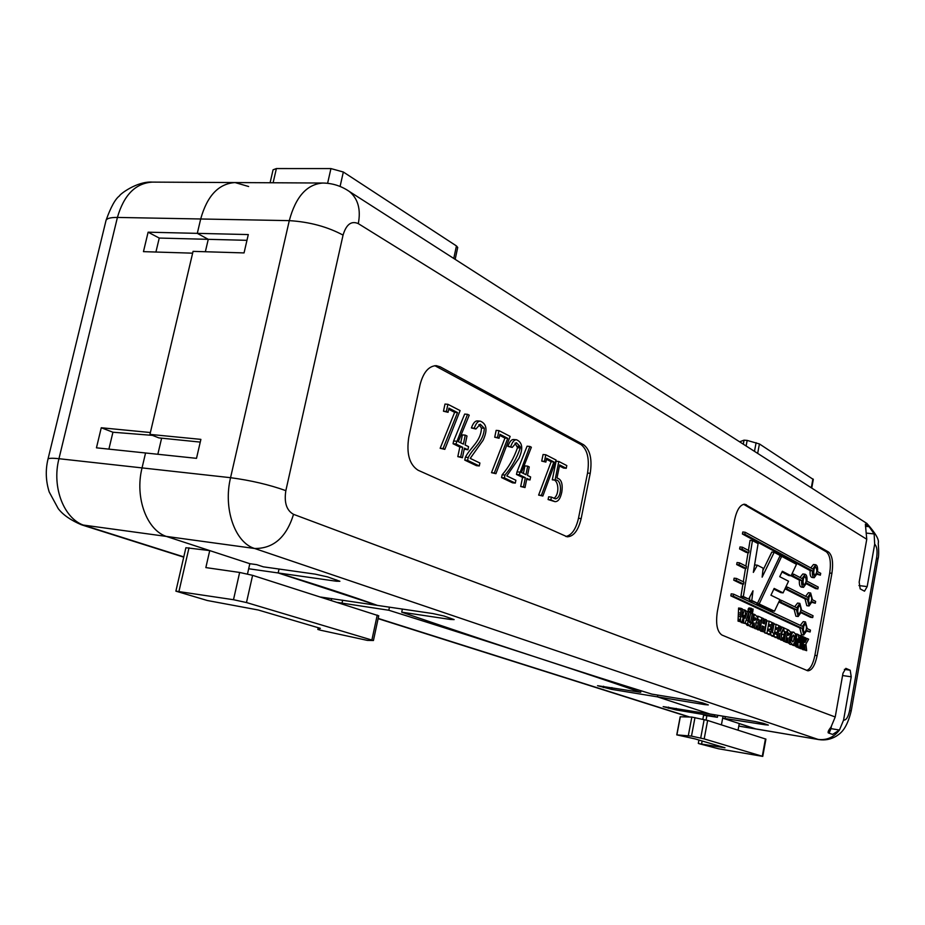 <?xml version="1.0" encoding="UTF-8"?>
<svg xmlns="http://www.w3.org/2000/svg" width="925" height="925" viewBox="0 0 925 925"><rect width="100%" height="100%" fill="white"/><g stroke="black" fill="none" stroke-linecap="round" stroke-linejoin="round"><path stroke-width="1.39" d="M721.419 724.853L723.026 716.181L722.656 718.158L764.778 724.726L764.929 723.859M738.046 730.149L739.26 723.581L756.095 729.016L722.656 718.158M152.475 435.374L112.931 432.229L101.264 427.755L96.454 447.827L145.56 452.984L142.045 467.9C134.507 497.823 147.052 530.962 167.263 536.72L209.732 550.595L205.847 567.592L239.644 572.448L233.493 599.712L175.877 591.144L207.316 600.51L258.168 609.98L320.362 628.341L317.83 629.451L320.686 630.249L367.317 640.378L373.434 640.516L246.478 602.545L233.493 599.712M247.495 573.974L249.819 563.695L167.263 536.72C147.052 530.962 134.507 497.823 142.045 467.9L145.56 452.984L196.505 458.337L200.887 439.375L149.942 434.392L158.903 437.895L200.262 442.104M248.628 186.515L235.066 182.56C218.624 183.636 207.165 195.788 200.69 218.982L197.302 233.354L208.264 239.321L197.302 233.354L200.69 218.982C207.165 195.788 218.624 183.636 235.066 182.56L152.382 182.109C135.559 183.162 123.904 194.932 117.417 217.433L58.957 458.708C51.43 487.695 64.426 519.908 85.123 525.666L183.786 556.885M157.84 454.279L161.621 438.172L157.84 454.279M205.35 251.739L208.264 239.321L205.35 251.739M155.92 252.028L159.25 238.06L148.116 232.187L143.456 251.646L192.631 253.173L150.382 432.53L101.264 427.755M698.861 743.631L718.54 748.776L762.755 756.396L704.179 738.902L691.484 736.103L676.765 734.866L695.057 738.89L724.992 747.77L698.861 743.631M739.595 441.803L744.047 440.161L747.169 440.416L759.425 443.942L813.306 479.462M378.73 615.819L252.606 575.338L239.644 572.448M340.088 186.457L343.337 172.015L456.441 245.934L457.725 247.438L455.169 259.347M175.9 591.075L185.902 547.727L209.732 550.595M273.118 182.757L276.39 168.558L330.942 168.581L343.337 172.015M276.39 168.558L273.072 169.818L270.1 182.745M714.759 714.805L714.482 716.332L675.932 709.903L663.167 706.619L709.938 714.007L657.478 696.872L657.814 695.091L657.478 696.872L611.598 689.356L597.538 685.702L640.69 692.293L640.99 690.732M249.819 563.695L256.688 564.655L263.324 566.828L315.136 574.124L327.623 576.923L339.903 581.282L336.33 581.224L278.159 572.957L279.038 569.037L278.159 572.957C318.061 585.19 351.061 595.966 377.157 605.297L278.159 572.957L248.675 568.759M337.671 602.464L388.812 610.246L389.471 607.124M402.387 609.032L401.716 612.177L450.487 619.461L454.14 619.6L444.092 616.05L432.877 613.564L320.744 597.064M249.634 564.898L249.9 563.707M702.838 719.303L703.601 715.21L717.395 717.28L717.765 715.303M108.896 449.134L112.931 432.229M148.116 232.187L248.293 234.568L244.05 252.918L193.059 251.369L149.942 434.392M159.25 238.06L246.963 240.327M717.395 717.28L714.482 716.332M640.69 692.293C583.502 672.325 499.535 644.968 388.812 610.246M765.912 739.121L707.637 720.459L691.831 717.072L680.314 716.782M554.954 501.639L548.086 499.546L550.814 499.847L551.381 497.083L555.405 498.853C562.296 498.066 562.203 478.329 555.046 480.098L558.816 461.471L566.805 465.587L566.25 468.304L559.648 464.917L556.989 478.04C561.382 479.162 562.99 483.844 561.799 492.088C560.434 498.621 558.157 501.801 554.954 501.639L550.814 499.847M515.306 483.093L512.519 482.815L501.547 477.601L502.171 474.779C508.762 467.194 513.872 458.176 517.503 447.723L520.289 447.978L520.139 446.567L516.404 442.728L512.219 447.422L510.704 446.659C512.369 441.873 514.323 439.583 516.543 439.768C522.509 442.393 523.319 448.556 518.971 458.233L506.796 475.901L515.884 480.26L515.306 483.093L504.356 477.878L504.969 475.068C511.56 467.472 516.67 458.442 520.289 447.978M502.171 474.779L504.969 475.068M501.547 477.601L504.356 477.878M498.968 430.622L510.149 436.392L495.927 473.692L494.32 472.964L507.756 438.323L499.893 434.288L499.072 438.265L497.534 437.49L498.968 430.622L496.147 430.379L494.713 437.236L497.534 437.49M499.072 438.265L494.713 437.236M495.927 473.692L491.499 472.687L504.946 438.068L499.673 435.374M504.946 438.068L507.756 438.323M491.499 472.687L494.32 472.964M479.902 463.02L479.289 465.946L467.599 460.384L468.247 457.482C473.311 447.48 483.752 441.919 484.307 428.263L480.26 424.217L475.878 429.015L474.271 428.194C475.993 423.315 478.028 420.967 480.387 421.164C486.793 423.916 487.695 430.275 483.104 440.254L470.212 458.384L479.902 463.02M475.878 429.015L471.403 427.951L474.271 428.194M471.403 427.951C473.137 423.072 475.172 420.736 477.531 420.921L480.387 421.164M788.574 630.006L790.667 632.214L790.343 635.683L789.187 637.776L789.534 643.164L788.007 642.493L787.684 637.938L786.967 642.008L785.73 641.464L787.846 629.659L788.574 630.006M802.426 648.83L804.519 637.348L805.802 637.938L804.97 642.528L807.074 638.47L808.635 639.175L805.918 644.031L806.658 650.68L805.039 649.974L804.577 644.586L803.721 649.408L800.206 648.298M803.721 649.408L800.171 648.518M806.658 650.68L802.75 649.269M802.784 649.651L805.039 649.974M805.733 638.285L807.074 638.47M803.756 637.244L804.519 637.348M803.49 638.585L804.299 638.701M803.316 639.51L804.137 639.626M802.229 645.442L803.062 645.569M801.963 646.91L802.784 647.026M801.802 647.824L801.686 648.506L800.379 647.939L802.507 636.377L803.813 636.978L801.802 647.824L802.599 647.951M801.686 648.506L799.42 648.182L798.125 647.616L800.379 647.939M801.547 636.25L802.507 636.377M801.166 638.4L802.137 638.539M800.853 640.135L801.813 640.273M800.668 641.129L801.628 641.256M800.229 643.557L801.189 643.696M799.847 645.673L800.796 645.812M742 549.23L742.382 547.218L749.03 550.722L748.707 552.734L742 549.23L739.607 548.953L739.977 546.941L742.382 547.218M748.707 552.734L746.313 552.456L739.607 548.953M736.161 580.484L736.531 578.472L743.92 582.068L743.584 584.08L736.161 580.484L733.756 580.183L734.126 578.171L736.531 578.472M743.584 584.08L741.202 583.779L733.756 580.183M739.087 564.84L739.457 562.828L746.475 566.377L746.151 568.389L739.087 564.84L736.682 564.551L737.063 562.539L739.457 562.828M746.151 568.389L743.758 568.1L736.682 564.551M749.273 612.096L750.695 612.743C749.204 619.403 748.903 622.756 749.805 622.814C750.591 622.918 750.591 622.779 752.279 613.506L753.678 614.142L752.175 622.109L749.62 625.728L747.666 623.808L748.915 612.049M749.62 625.728L747.25 625.404L745.18 622.826M755.147 614.755L757.413 617.091L757.078 620.698L755.852 622.86L756.245 628.48L754.603 627.751L754.222 623.011L753.47 627.231L752.129 626.641L754.361 614.385L755.147 614.755M791.927 637.683L791.696 640.216L792.644 641.915L793.5 641.268L794.367 636.261L793.477 634.978L791.927 637.683M790.887 635.961L792.355 632.804L793.766 632.157L795.558 634.203L795.107 641.453L793.87 643.869L792.332 644.679L790.436 642.066L790.887 635.961L790.285 635.88M795.407 633.752L798.391 634.573L799.107 642.563L800.31 635.417L801.593 636.007L799.501 647.558L798.194 646.991L797.512 638.851L796.309 646.136L798.159 646.355M795.708 634.804L796.934 634.978L797.107 633.983M795.847 635.833L796.76 635.961L796.934 634.978M793.87 643.869L795.292 644.077L796.76 635.961M750.476 609.563L751.32 608.268L750.903 611.448L750.476 609.563L748.105 609.251L748.949 607.945L751.32 608.268M750.903 611.448L748.545 611.124L748.105 609.251M752.696 612.269L752.268 610.384L753.112 609.089L752.696 612.269L749.897 611.309M742.451 608.997L742.058 617.033L744.428 609.887L745.55 610.396L745.122 618.282L747.493 611.286L748.949 611.945L744.983 623.45L743.584 622.837L744.024 615.322L741.815 622.074L740.416 621.45L740.994 608.338L742.451 608.997M741.815 622.074L738.034 621.126L738.601 608.014L740.994 608.338M738.543 609.263L740.937 609.575M738.266 616.42L740.647 616.744M738.15 619.126L740.532 619.449M812.774 569.014L815.746 564.759C817.284 565.383 817.885 567.673 817.538 571.604L820.706 573.327L820.371 575.165L817.203 573.454L814.22 577.72C812.693 577.096 812.092 574.818 812.439 570.875L744.81 534.257L745.18 532.257L812.774 569.014M810.739 567.915L813.491 564.493L815.746 564.759M802.576 579.871L803.767 585.444C806.519 582.658 806.889 579.559 804.877 576.148L802.576 579.871M802.056 578.576L805.108 574.24C806.669 574.876 807.282 577.177 806.935 581.131L818.22 587.063L817.885 588.913L806.588 583.004L803.536 587.34C801.975 586.716 801.362 584.415 801.709 580.449L792.922 575.847L793.696 574.182L802.056 578.576M802.75 584.322L803.628 576.98M802.38 626.352L805.478 621.912L807.224 628.618L810.45 630.133L810.115 631.983L806.889 630.48L803.779 634.932L802.033 628.225L733.224 596.174L733.594 594.151L802.38 626.352M800.287 625.369L803.224 621.612L805.478 621.912M797.257 609.078L798.437 614.593C801.212 611.83 801.605 608.719 799.616 605.285L797.257 609.078M796.737 607.794L799.847 603.378L801.651 610.199L813.04 615.738L812.705 617.588L801.316 612.072L798.194 616.501L796.39 609.679L780.654 602.059L781.463 600.348L796.737 607.794M797.419 613.472L798.356 606.106M807.641 597.342L810.67 592.994L812.439 599.77L815.63 601.389L815.307 603.239L812.104 601.62L809.063 605.979L807.294 599.203L786.805 588.878L787.591 587.19L807.641 597.342M805.582 596.301L808.415 592.705L810.67 592.994M808.3 602.95L809.19 595.735M828.546 552.028L744.798 504.217C740.266 504.495 736.878 509.64 734.635 519.642L717.326 611.668C715.58 623.947 717.129 631.752 721.951 635.047L807.849 670.81C811.93 670.532 815.018 665.48 817.122 655.652L831.922 573.292C833.448 562.469 832.327 555.382 828.546 552.028L826.303 551.774L743.584 504.287M806.704 670.428C810.381 669.029 813.11 663.988 814.89 655.339L829.702 573.026C831.228 562.203 830.095 555.127 826.303 551.774M545.877 462.084L541.715 461.101L543.067 454.51L545.808 454.765L556.11 460.072L542.848 496.043L541.368 495.372L553.902 461.968L546.652 458.257L545.877 462.084L544.467 461.367L545.808 454.765M542.848 496.043L538.616 495.083L551.161 461.714L546.444 459.297M517.503 447.723L515.052 443.087M512.219 447.422L507.906 446.405C509.571 441.63 511.513 439.329 513.745 439.525L516.543 439.768M479.289 465.946L476.444 465.668L464.743 460.107L465.391 457.204C470.455 447.214 480.908 441.664 481.451 428.021L478.873 424.563M448.047 412.307L443.468 411.22L444.994 404.075L447.897 404.294L460.118 410.596L444.809 449.353L443.063 448.556L457.528 412.573L448.926 408.156L448.047 412.307L446.37 411.452L447.897 404.294M444.809 449.353L440.161 448.29L454.637 412.33L448.683 409.289M565.834 536.5C571.754 535.193 575.963 529.123 578.483 518.301L587.548 473.057C589.641 459.089 587.456 449.596 581.004 444.578L434.842 365.687M467.9 449.804L464.442 448.128L462.419 457.736L457.817 456.638L459.841 447.029L462.708 447.295L455.933 444L467.541 414.319L469.229 415.186L458.326 441.664L463.379 444.127L465.275 435.143L466.998 435.999L465.102 444.971L468.559 446.659L467.9 449.804L464.223 449.157M459.841 447.029L453.053 443.734L453.632 440.982L464.662 414.088L467.541 414.319M460.719 442.832L462.396 434.889L465.275 435.143M530.002 479.948L526.88 478.433L525.018 487.556L520.683 486.527L522.567 477.404L525.342 477.682L519.26 474.733L529.852 446.44L531.366 447.226L521.446 472.478L525.955 474.687L527.701 466.154L529.25 466.917L527.504 475.438L530.615 476.953L530.002 479.948L526.683 479.404M522.567 477.404L516.474 474.456L517.017 471.842L527.077 446.197L529.852 446.44M523.377 473.427L524.926 465.888L527.701 466.154M548.086 499.546L548.652 496.794L551.381 497.083M553.959 498.321C560.064 494.204 558.584 478.583 552.306 479.821L556.087 461.217L558.816 461.471M566.25 468.304L563.533 468.05L559.44 465.946M583.71 444.809L440.184 366.809L436.311 365.664C428.68 365.976 423.257 372.382 420.031 384.892L408.781 437.201C406.295 453.597 409.393 464.616 418.077 470.235L567.164 536.801C573.639 536.581 578.298 530.511 581.154 518.601L590.219 473.322C592.312 459.332 590.138 449.828 583.71 444.809L581.004 444.578M401.716 612.177C495.881 644.378 579.258 671.7 651.847 694.12L693.854 700.977L702.341 702.827L708.319 704.919L704.688 704.607L704.862 703.682M704.688 704.607L657.478 696.872L709.938 714.007L755.309 721.558L763.16 723.269L768.351 725.073L764.778 724.726M725.05 718.101L725.339 716.563M867.176 586.589L874.68 544.178C876.923 546.317 877.571 550.814 876.622 557.671L849.693 710.284C848.237 717.072 846.19 720.355 843.577 720.112L839.449 730.033C833.818 737.364 826.684 740.486 818.058 739.399L254.641 548.49C273.488 548.652 286.449 537.275 293.537 514.335C286.553 510.473 283.998 502.576 285.848 490.643L343.059 235.1C346.262 224.37 351.35 220.543 358.31 223.63L866.76 539.263L859.163 582.102L860.181 588.878L864.505 591.191L867.176 586.589L858.955 585.583M866.76 539.263L865.372 524.186L869.338 526.718L874.148 533.922L874.68 544.178M831.355 726.553L830.985 728.634L839.449 730.033L832.639 734.415L828.257 732.889C827.702 732.033 828.627 730.068 831.043 727.004L835.217 716.991L842.987 673.238L845.855 668.359L850.191 670.232L851.231 676.811L843.577 720.112M811.907 602.372L815.307 603.239M809.063 605.979L806.808 605.69L805.039 598.914L807.294 599.203M805.039 598.914L784.99 588.832M785.059 588.658L786.805 588.878M785.857 586.97L787.591 587.19M808.149 598.614L809.306 604.094C812.023 601.343 812.404 598.278 810.439 594.879L808.149 598.614M794.644 606.777L797.581 603.077L799.847 603.378M801.119 612.778L810.462 617.287L812.705 617.588M798.194 616.501L795.916 616.2L794.112 609.378L796.39 609.679M794.112 609.378L778.827 601.99M778.908 601.828L780.654 602.059M779.706 600.128L781.463 600.348M806.716 631.139L810.115 631.983M803.779 634.932L801.524 634.619L799.767 627.913L802.033 628.225M799.767 627.913L730.819 595.862L733.224 596.174M730.819 595.862L731.201 593.838L733.594 594.151M803.027 631.891L803.975 624.641M802.9 627.612L804.033 633.035C806.773 630.295 807.178 627.219 805.236 623.808L802.9 627.612M799.998 577.489L802.831 573.962L805.108 574.24M806.38 583.791L815.642 588.624L817.885 588.913M803.536 587.34L801.258 587.063C799.697 586.427 799.084 584.137 799.431 580.172L801.709 580.449M799.431 580.172L791.095 575.812L796.483 564.308L781.683 556.341L759.159 603.99L774.491 611.205L779.948 599.608L770.941 595.226L774.156 588.427L783.093 592.879L788.539 581.224L779.729 576.691L782.353 571.257L791.095 575.812L788.794 575.535L781.995 571.997M791.176 575.639L792.922 575.847M791.962 573.974L793.696 574.182M816.972 574.275L820.371 575.165M814.22 577.72L811.965 577.454C810.427 576.83 809.826 574.541 810.173 570.598L812.439 570.875M810.173 570.598L742.405 533.991L744.81 534.257M742.405 533.991L742.775 531.991L745.18 532.257M813.433 574.702L814.289 567.511M813.283 570.309L814.451 575.836C817.133 573.072 817.503 570.008 815.526 566.643L813.283 570.309M742.417 609.621L744.428 609.887M745.515 611.02L747.493 611.286M743.584 622.837L741.202 622.513L744.983 623.45M741.85 621.958L743.642 622.201M742.983 618.501L743.839 618.617M738.034 621.126L740.416 621.45M798.425 635.151L800.31 635.417M798.194 646.991L795.928 646.668L797.234 647.246L799.501 647.558M795.928 646.668L795.893 646.078M796.413 645.488L798.113 645.731M794.991 645.558L792.725 645.234L796.309 646.136L794.991 645.558L795.292 644.077M792.725 645.234L792.841 644.644M790.632 632.018L793.766 632.157M792.332 644.679L790.043 644.355L788.539 643.025M790.066 636.539L790.702 636.631M792.413 635.995L794.367 636.261M791.673 639.869L792.17 636.666M754.603 627.751L752.245 627.428L756.245 628.48M752.129 626.641L749.77 626.317L751.112 626.907L753.47 627.231M753.147 616.963L753.91 617.067M753.482 615.206L754.222 615.298M753.655 614.281L754.361 614.385M754.696 620.444L755.864 619.519L755.182 617.796L754.696 620.444M754.823 619.715L755.783 619.854M754.893 619.38L755.864 619.519M750.591 613.275L752.279 613.506M788.007 642.493L785.73 642.17L789.534 643.164M785.73 641.464L783.44 641.141L784.678 641.684L786.967 642.008M788.123 635.475L789.21 634.562L788.597 632.92L788.123 635.475M788.262 634.758L789.129 634.885M788.32 634.434L789.21 634.562M782.319 630.596L783.672 630.781L784.18 628.04L787.395 629.509L786.897 632.226L785.926 631.787L784.273 640.84L782.955 640.262L784.643 631.22L783.672 630.781M785.868 632.087L786.897 632.226M782.955 640.262L780.654 639.938L784.273 640.84M781.729 638.932L783.174 639.129M781.59 637.741L783.406 637.996M781.394 636.088L782.342 630.908L784.643 631.22M775.023 637.441L777.335 637.764L779.509 625.947L780.873 626.572L780.006 631.301L782.226 627.127L783.891 627.89L781.024 632.85L781.822 639.73L780.11 638.967L779.602 633.417L778.711 638.377L775.069 637.256M776.884 636.758L777.52 636.851M777.058 635.81L777.717 635.903M775.705 634.064L777.254 634.758L776.746 637.487L771.6 635.914L773.913 636.238L776.098 624.352L778.862 625.612L778.353 628.376L776.861 627.705L776.549 629.428L777.856 630.018L777.347 632.781L776.04 632.203L775.705 634.064L778.006 634.4M778.388 628.191L779.116 628.283M778.561 627.231L779.289 627.335M778.815 625.855L779.509 625.947M780.804 626.93L782.226 627.127M780.11 638.967L777.798 638.643L781.822 639.73M778.711 638.377L777.335 637.764M773.982 624.063L776.098 624.352M776.78 628.156L778.353 628.376M775.971 632.596L777.347 632.781M776.746 637.487L773.913 636.238M768.201 634.434L770.525 634.758L772.733 622.837L774.098 623.462L772.398 632.596L773.89 633.255L773.381 636.018L768.236 634.215M770.132 632.804L770.883 632.908M768.848 631.023L769.126 629.52M769.716 626.352L769.947 625.046M771.924 622.722L772.733 622.837M773.381 636.018L770.525 634.758M769.831 634.434L764.628 632.839L766.825 620.872L769.161 621.184L771.97 622.467L771.462 625.254L769.947 624.572L769.623 626.306L770.953 626.907L770.444 629.694L769.114 629.104L768.768 630.977L770.34 631.683L769.831 634.434L766.952 633.163L769.161 621.184M764.628 632.839L766.952 633.163M769.866 625.034L771.462 625.254M769.045 629.497L770.444 629.694M757.61 629.763L759.945 630.098L762.2 617.993L763.611 618.64L762.767 623.149L764.316 623.843L765.125 619.334L766.536 619.97L764.316 632.006L762.905 631.382L763.796 626.653L762.246 625.959L761.391 630.723L757.691 629.382M758.627 629.081L760.119 629.278M758.778 628.295L760.281 628.503M758.962 627.254L760.477 627.462M762.952 622.097L764.605 622.317M763.241 620.548L764.882 620.768M763.368 619.843L764.998 620.062M763.518 619.114L765.125 619.334M762.905 631.382L760.57 631.058L764.316 632.006M761.553 629.717L763.194 629.937M761.853 628.075L763.495 628.306M762.154 626.422L763.796 626.653M761.391 630.723L759.945 630.098M757.39 619.045L758.407 616.281L761.818 617.842L761.298 620.64L760.281 620.178L758.558 629.497L757.147 628.873L758.905 619.577L757.887 619.114M757.112 616.108L758.407 616.281M760.223 620.49L761.298 620.64M757.147 628.873L754.8 628.549L758.558 629.497M756.188 627.555L757.378 627.717M756.095 626.329L757.621 626.549M757.344 619.357L758.905 619.577M754.395 566.019L755.008 564.932L757.378 565.21L763.137 568.17L762.142 577.165L774.179 552.294L780.191 555.532L757.529 603.227L751.794 600.522L752.996 590.809L748.695 599.065L743.33 596.532L752.453 540.582L758.095 543.623L753.343 572.402L757.378 565.21M748.429 550.398L750.071 540.316L752.453 540.582M762.882 570.494L771.843 552.028L774.179 552.294M748.695 599.065L740.937 596.232L742.937 583.999M743.307 581.767L745.504 568.32M745.862 566.065L748.059 552.653M740.937 596.232L743.33 596.532M751.794 600.522L749.423 600.209L757.529 603.227M749.423 600.209L749.84 596.845M773.82 589.132L780.781 592.59L783.093 592.879M779.914 556.133L781.683 556.341M757.055 603.158L759.159 603.99M756.812 603.678L772.178 610.893L774.491 611.205M440.161 448.29L443.063 448.556M454.637 412.33L457.528 412.573M443.468 411.22L446.37 411.452M453.053 443.734L455.933 444M453.632 440.982L456.511 441.248M462.419 457.736L460.685 456.915L462.708 447.295M457.817 456.638L460.685 456.915M481.451 428.021L484.307 428.263M465.391 457.204L468.247 457.482M464.743 460.107L467.599 460.384M517.352 446.324L520.139 446.567M507.906 446.405L510.704 446.659M516.474 474.456L519.26 474.733M517.017 471.842L519.804 472.12M525.018 487.556L523.469 486.816L525.342 477.682M520.683 486.527L523.469 486.816M551.161 461.714L553.902 461.968M541.715 461.101L544.467 461.367M538.616 495.083L541.368 495.372M552.306 479.821L555.046 480.098M830.985 728.634L829.089 733.19M252.606 575.338L246.478 602.545M377.238 615.079L371.908 639.915M318.235 627.705L317.853 629.416L318.212 627.705M453.759 258.445L456.441 245.934M189.012 547.75L178.976 591.318M327.612 183.3L330.942 168.581M668.266 708.238L668.486 707.105M675.932 709.903L676.221 708.4M341.996 603.25L342.666 600.175M331.277 600.429L331.693 598.544M603.343 687.553L603.597 686.246M611.598 689.356L611.934 687.599M706.908 715.534L706.076 720.032M702.144 740.983L701.612 743.827M721.708 746.753L721.593 747.342M285.848 490.643C269.198 484.688 250.756 480.364 230.556 477.693C223.006 508.623 235.019 542.709 254.641 548.49L81.504 524.81C70.728 520.243 62.969 514.843 58.229 508.623L49.222 492.007C45.811 481.173 45.371 470.328 47.903 459.482C47.776 458.176 51.453 457.921 58.957 458.708L230.556 477.693L289.282 220.636C295.734 196.69 306.938 184.156 322.906 183.034L235.066 182.56M378.175 618.409L689.668 717.002M851.139 711.279L851.173 711.128C846.363 730.426 839.958 733.629 836.073 736.288C830.696 739.422 824.961 740.532 818.856 739.595L738.798 726.032M746.117 445.989L747.169 440.416M743.284 444.173L744.047 440.161M757.656 453.389L759.425 443.942M754.476 451.342L756.107 442.693M811.294 487.787L812.913 478.907M691.831 717.072L688.339 735.548M694.976 717.603L691.484 736.103M704.156 719.592L700.699 738.069M707.637 720.459L704.179 738.902M765.449 738.89L762.281 756.222M680.326 716.702L676.892 734.855M48.019 459.008L105.855 221.156C106.04 218.612 109.89 217.375 117.417 217.433L289.282 220.636C309.389 221.873 327.311 226.694 343.059 235.1M803.617 637.926L804.403 638.042M801.432 636.886L802.391 637.024M801.316 637.545L802.276 637.672M746.059 620.201L747.735 620.432M745.296 623.485L747.666 623.808M738.404 612.778L740.786 613.09M738.335 614.628L740.717 614.952M743.978 504.495L746.382 504.738M829.702 573.026L831.922 573.292M814.89 655.339L817.122 655.652M437.271 366.612L440.184 366.809M587.548 473.057L590.219 473.322M578.483 518.301L581.154 518.601M450.487 619.461L450.729 618.293M336.33 581.224L336.608 579.94M864.887 522.163L866.841 523.423L874.148 533.922L867.037 533.17M835.217 716.991L293.537 514.335M358.31 223.63C361.004 209.397 358.021 198.678 349.349 191.475L346.806 189.833M876.622 557.671L877.929 559.371M322.906 183.034C332.526 183.185 341.337 185.994 349.349 191.475L866.841 523.423C875.593 533.205 879.397 539.807 878.241 543.229C878.877 551.323 878.796 556.607 877.987 559.058L851.173 711.128L849.693 710.284M742.047 621.334L743.688 621.565M742.44 620.155L743.758 620.328M743.203 617.819L743.873 617.912M738.092 620.132L740.474 620.455M796.726 643.638L797.928 643.812M796.841 642.944L797.859 643.083M796.945 642.389L797.812 642.517M790.702 632.573L792.355 632.804M789.453 641.927L790.436 642.066M791.846 641.037L793.5 641.268M753.297 616.131L754.048 616.235M755.101 618.258L755.875 618.362M788.516 633.359L789.222 633.463M781.729 634.284L784.03 634.596M778.688 626.56L779.393 626.653M769.958 633.752L770.698 633.856M759.367 625.103L760.87 625.312M761.437 630.422L763.056 630.653M756.003 622.745L758.269 623.057M851.231 676.811L842.571 675.528M850.191 670.232L844.363 669.376M869.338 526.718L865.453 526.313M373.434 640.516L378.741 615.738M811.734 488.076L813.318 479.37M762.755 756.396L765.912 739.098M698.306 743.399L698.942 740.035M676.765 734.855L680.199 716.725M689.032 716.979L378.117 618.64M183.728 557.151L82.256 525.053M106.086 220.208C110.85 206.992 115.336 198.875 119.533 195.846C119.267 194.724 136.831 180.999 152.382 182.109M738.786 726.102L818.856 739.595M751.759 608.916L753.112 609.089"/></g></svg>
